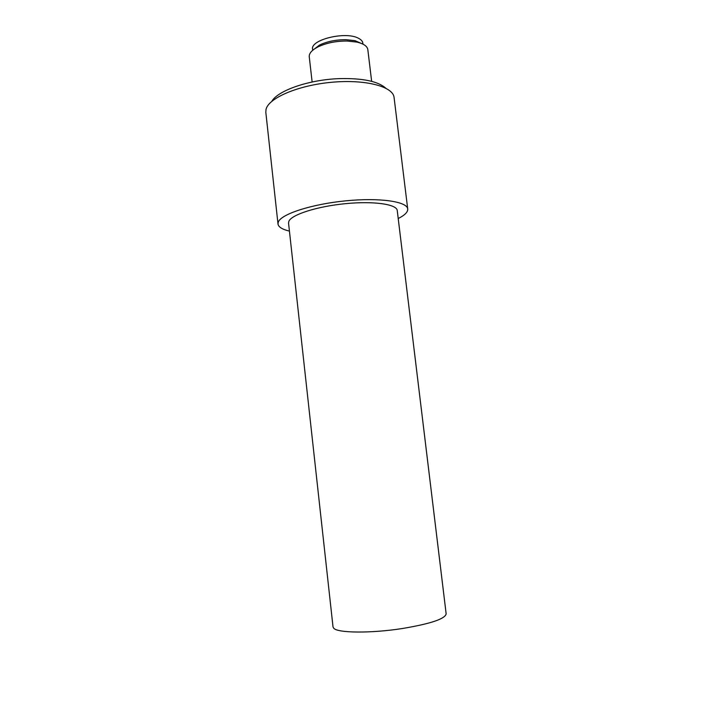 <?xml version="1.0" encoding="UTF-8"?>
<svg xmlns="http://www.w3.org/2000/svg" width="712" height="712" viewBox="0 0 712 712"><rect width="100%" height="100%" fill="white"/><g stroke="black" fill="none" stroke-linecap="round" stroke-linejoin="round"><path stroke-width="1.07" d="M312.719 50.267L312.604 49.262C310.049 39.747 345.596 31.034 358.43 38.243C361.118 39.596 362.586 41.225 362.844 43.138L362.96 44.144M312.132 81.996L309.248 56.738C308.99 53.293 311.954 49.991 318.122 46.832C326.523 42.916 336.215 40.984 347.198 41.029L356.899 42.097C363.636 43.69 367.285 46.191 367.828 49.609L371.646 81.346M363.2 44.269L355.057 40.673L346.174 39.685C336.135 39.632 327.271 41.403 319.59 44.998L312.506 50.445M385.673 88.11C377.858 81.213 362.337 78.053 339.099 78.632C308.946 79.691 277.903 90.522 271.851 101.282M398.213 218.522C404.763 215.246 407.932 212.078 407.718 209.008L394.074 97.464C393.211 86.561 365.443 79.121 331.703 82.272C297.981 85.315 268.38 98.114 266.03 109.425L265.816 112.3L278 224.013C278.49 227.057 282.299 229.415 289.428 231.106M407.718 209.008C407.282 201.532 379.603 197.42 345.48 200.864C311.367 204.21 281.08 214.152 278.312 222.019L278 224.013M288.867 221.29L288.547 223.096L333.029 626.952L333.714 628.215C337.47 633.048 370.792 633.449 402.164 628.554C430.475 623.81 445.133 618.915 446.157 613.86L397.243 210.521C396.842 204.246 373.711 200.855 345.365 203.677C317.018 206.427 291.519 214.65 288.867 221.29M319.59 44.998L318.122 46.832M355.057 40.673L356.899 42.097"/></g></svg>
